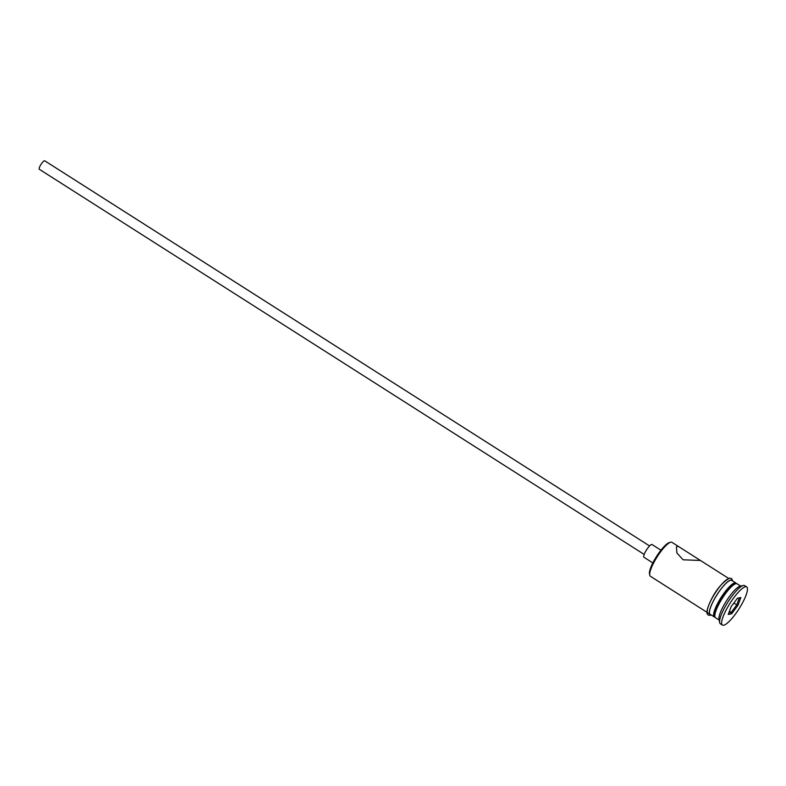 <?xml version="1.0" encoding="UTF-8"?>
<svg xmlns="http://www.w3.org/2000/svg" width="786" height="786" viewBox="0 0 786 786"><rect width="100%" height="100%" fill="white"/><g stroke="black" fill="none" stroke-linecap="round" stroke-linejoin="round"><path stroke-width="1.18" d="M678.947 546.771L677.237 546.26L676.412 546.899L676.884 552.99L683.093 559.789L700.454 560.467L671.971 542.33A20.102 4.696 122.5 0 0 670.851 542.193A20.102 4.696 122.5 0 0 670.704 542.222A20.102 4.696 122.5 0 0 657.214 556.763A20.102 4.696 122.5 0 0 649.747 575.146L649.491 573.829A19.1 4.461 -57.5 0 1 656.585 556.37A19.1 4.461 -57.5 0 1 669.407 542.546A19.1 4.461 -57.5 0 1 669.544 542.517M649.747 575.146A20.102 4.696 122.5 0 0 650.376 576.246L707.027 612.323M644.176 554.425L39.3 169.265A5.03 1.169 -57.5 0 1 40.715 164.864A5.03 1.169 -57.5 0 1 44.419 160.757A5.03 1.169 -57.5 0 1 44.704 160.786L649.58 545.946M652.842 562.923L643.931 557.245A7.536 1.759 -57.5 0 1 646.063 550.642A7.536 1.759 -57.5 0 1 651.614 544.472A7.536 1.759 -57.5 0 1 652.036 544.531L660.947 550.2M734.016 584.155A18.599 4.343 122.5 0 0 733.888 584.185A18.599 4.343 122.5 0 0 721.41 597.645A18.599 4.343 122.5 0 0 714.494 614.642L714.877 616.617A20.102 4.696 122.5 0 0 715.506 617.717L719.151 620.036M740.746 586.12L737.101 583.802A20.102 4.696 122.5 0 0 735.981 583.664A20.102 4.696 122.5 0 0 735.843 583.693A20.102 4.696 122.5 0 0 722.354 598.244A20.102 4.696 122.5 0 0 714.877 616.617M740.107 586.287A20.102 4.696 122.5 0 0 739.96 586.317A20.102 4.696 122.5 0 0 726.47 600.868A20.102 4.696 122.5 0 0 718.994 619.24L719.632 622.541A22.617 5.276 122.5 0 0 720.34 623.779L722.403 625.086A22.617 5.276 122.5 0 0 723.67 625.243A22.617 5.276 122.5 0 0 740.314 606.733A22.617 5.276 122.5 0 0 746.7 586.936A22.617 5.276 122.5 0 0 745.433 586.778A22.617 5.276 122.5 0 0 728.789 605.289A22.617 5.276 122.5 0 0 722.403 625.086M746.7 586.936L744.637 585.619A22.617 5.276 122.5 0 0 743.379 585.462A22.617 5.276 122.5 0 0 743.212 585.501A22.617 5.276 122.5 0 0 728.042 601.86A22.617 5.276 122.5 0 0 719.632 622.541M736.354 583.615A20.102 4.696 122.5 0 0 735.873 583.015L731.746 580.392A20.102 4.696 122.5 0 0 730.626 580.255A20.102 4.696 122.5 0 0 715.83 596.702A20.102 4.696 122.5 0 0 710.151 614.308L714.278 616.931A20.102 4.696 122.5 0 0 715.024 617.118M735.873 583.015A20.102 4.696 122.5 0 0 734.743 582.878A20.102 4.696 122.5 0 0 719.947 599.325A20.102 4.696 122.5 0 0 714.278 616.931M737.966 605.328L731.658 613.797L728.249 614.475L731.137 606.694L737.445 598.225L740.854 597.547L737.966 605.328L736.777 604.876L739.361 597.92L737.386 598.313M733.869 603.029L736.777 604.876L731.147 612.451L729.408 611.351M728.828 612.913L731.147 612.451L731.658 613.797M740.854 597.547L739.361 597.92M709.09 613.345A20.357 4.755 -57.5 0 1 712.588 597.291A20.357 4.755 -57.5 0 1 728.681 578.722M732.375 580.795A20.357 4.755 122.5 0 0 730.744 580.039A20.357 4.755 122.5 0 0 714.965 598.058A20.357 4.755 122.5 0 0 710.78 614.711M669.407 542.546L670.704 542.222M733.888 584.185L735.843 583.693M739.96 586.317L743.212 585.501M711.212 614.986L710.367 615.242C705.73 615.841 705.857 610.997 710.731 600.691C715.692 590.237 721.941 582.731 729.467 578.152L731.54 578.476L732.807 581.07M700.454 560.467L728.622 578.408"/></g></svg>
